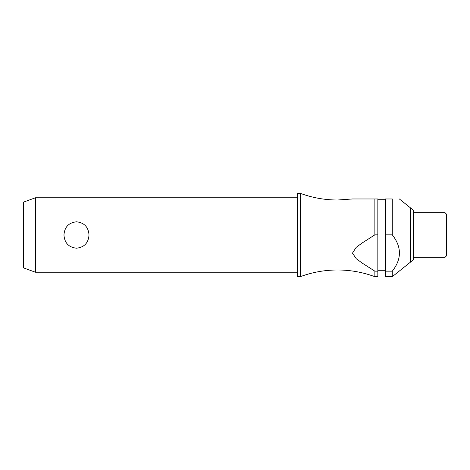 <?xml version="1.0" encoding="UTF-8"?>
<svg xmlns="http://www.w3.org/2000/svg" width="470" height="470" viewBox="0 0 470 470"><rect width="100%" height="100%" fill="white"/><g stroke="black" fill="none" stroke-linecap="round" stroke-linejoin="round"><path stroke-width="0.35" stroke-dasharray="2.35 1.76" d="M300.26 193.311L300.26 276.689M297.44 193.311L297.44 276.689M89.006 235C88.413 227.051 84.236 222.651 76.487 221.811C68.732 222.651 64.555 227.051 63.961 235C64.555 242.949 68.732 247.349 76.487 248.189C84.236 247.349 88.413 242.949 89.006 235M35.409 272.218L35.409 197.782M385.576 235L385.576 199.268L385.576 235M377.839 235L377.839 199.268L377.839 235M410.71 208.051L410.71 261.949M392.38 235L385.576 234.853L385.576 271.172L392.28 271.172C401.809 259.07 401.809 246.962 392.28 234.853L392.28 198.969L385.576 198.969L385.576 234.853M445.014 212.669L445.014 257.331M413.747 212.669L413.747 235M446.5 214.155L446.5 255.845M23.5 202.118L23.5 267.882M374.866 276.689L374.866 271.172L377.839 271.172L377.839 234.853L374.866 234.853L362.1 243.019L356.137 247.396L352.477 253.13L356.325 258.794L362.311 263.153L374.866 271.172M413.747 258.97L413.747 211.03M374.866 234.853L374.866 198.969L377.839 198.969L377.839 234.853M352.477 198.969L374.866 198.969M377.839 271.172L377.839 276.689M385.576 271.172L385.576 276.689M392.28 271.172L392.28 276.689M297.44 235L297.44 272.218L297.44 235M413.43 210.349L413.43 259.651"/><path stroke-width="0.7" d="M374.866 271.172L374.866 276.689C362.828 272.242 350.397 270.003 337.566 269.986C324.735 270.003 312.297 272.242 300.26 276.689L300.26 193.311C312.297 197.758 324.735 199.997 337.566 200.014L352.477 198.969L374.866 198.969L374.866 234.853L377.839 234.853L377.839 271.172L374.866 271.172L362.311 263.153L356.325 258.794L352.477 253.13L356.137 247.396L362.1 243.019L374.866 234.853M35.409 197.782L35.409 272.218L23.5 267.882L23.5 202.118L35.409 197.782L297.44 197.782M63.961 235C64.555 227.051 68.732 222.651 76.487 221.811C84.236 222.651 88.413 227.051 89.006 235C88.413 242.949 84.236 247.349 76.487 248.189C68.732 247.349 64.555 242.949 63.961 235M300.26 276.689L297.44 276.689L297.44 193.311L300.26 193.311M413.43 259.651L413.43 210.349A0.893 0.893 0 0 1 413.747 211.03L413.747 258.97A0.893 0.893 0 0 1 413.43 259.651L410.71 261.949L410.71 208.051L399.353 198.969M392.28 198.969C401.809 198.969 401.809 198.969 392.28 198.969C401.809 198.969 401.809 198.969 392.28 198.969L385.576 198.969L385.576 234.853L392.28 234.853L392.28 198.969M410.71 261.949L392.28 276.689L392.28 271.172C401.809 259.07 401.809 246.962 392.28 234.853L392.38 235M445.014 212.669L446.5 214.155L446.5 255.845L445.014 257.331L445.014 212.669L413.747 212.669L413.747 235M374.866 276.689L377.839 276.689L377.839 271.172M392.28 276.689L385.576 276.689L385.576 234.853M392.28 271.172L385.576 271.172M377.839 234.853L377.839 198.969L374.866 198.969M385.576 199.268L377.839 199.268M413.43 210.349L410.71 208.051M445.014 257.331L413.747 257.331M385.576 270.732L377.839 270.732M297.44 272.218L35.409 272.218"/></g></svg>
